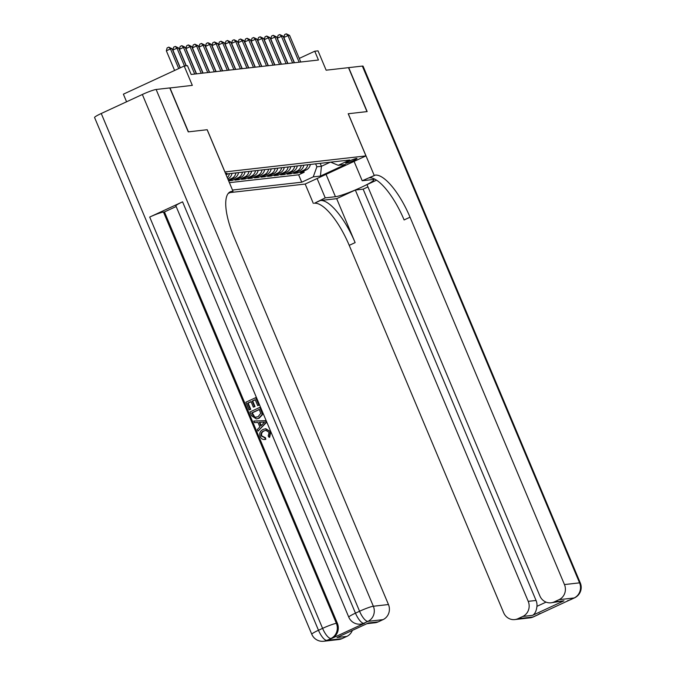 <?xml version="1.0" encoding="UTF-8"?>
<svg xmlns="http://www.w3.org/2000/svg" width="675" height="675" viewBox="0 0 675 675"><rect width="100%" height="100%" fill="white"/><g stroke="black" fill="none" stroke-linecap="round" stroke-linejoin="round"><path stroke-width="1.01" d="M356.611 158.406A6.134 0.624 157.2 0 0 350.165 160.667A6.134 0.624 157.2 0 0 345.693 163.215A6.134 0.624 157.2 0 0 346.089 163.274A6.134 0.624 157.2 0 0 352.527 161.013A6.134 0.624 157.2 0 0 356.999 158.465A6.134 0.624 157.2 0 0 356.611 158.406M230.158 192.561L305.125 184.056L365.943 155.908L224.876 171.931M126.571 101.782L123.382 94.179L184.191 66.032L187.456 65.661L191.152 74.453L318.448 60.016L314.752 51.224L299.261 58.396M376.557 180.208L366.989 184.638L539.882 595.941A11.5 10.8 -96.5 0 0 551.045 602.8L563.971 600.809L532.575 615.338L522.788 616.452L517.936 618.697L533.048 616.984L574.138 597.966L559.027 599.678A11.5 10.8 -96.5 0 0 564.46 584.567L579.572 582.854L362.34 66.082L348.697 67.635L367.166 111.578L348.216 113.746L366.972 111.603L348.502 67.652L326.143 70.192L318.018 50.853L314.752 51.224M169.788 87.986L192.324 85.371L184.191 66.032M101.25 113.501L318.482 630.264A11.5 1.173 157.2 0 0 311.799 634.281L94.567 117.509A11.5 1.173 -22.8 0 1 101.25 113.501L142.349 94.483A11.5 1.173 -22.8 0 1 156.127 89.471L169.771 87.927L188.241 131.87L207.141 129.727L188.435 131.844L169.965 87.902M228.622 180.832L232.335 180.419L231.854 179.272M245.076 171.855A7.67 7.206 -96.5 0 1 240.95 177.339L234.951 180.115L238.866 179.677L238.385 178.529M251.598 171.121A7.67 7.206 -96.5 0 1 247.472 176.605L241.473 179.381L245.396 178.934L244.915 177.787M258.128 170.378A7.67 7.206 -96.5 0 1 254.003 175.863L248.003 178.639L251.918 178.192L251.438 177.053M264.659 169.636A7.67 7.206 -96.5 0 1 260.533 175.12L254.534 177.896L258.449 177.457L257.968 176.31M271.181 168.902A7.67 7.206 -96.5 0 1 267.064 174.378L261.056 177.162L264.98 176.715L264.499 175.568M277.712 168.159A7.67 7.206 -96.5 0 1 273.586 173.644L267.587 176.42L271.502 175.972L271.021 174.825M284.243 167.417A7.67 7.206 -96.5 0 1 280.117 172.901L274.118 175.677L278.032 175.23L277.552 174.091M290.765 166.674A7.67 7.206 -96.5 0 1 286.647 172.159L280.64 174.935L284.563 174.496L284.082 173.348M297.295 165.94A7.67 7.206 -96.5 0 1 293.169 171.416L287.17 174.201L291.085 173.753L290.604 172.606M303.826 165.198A7.67 7.206 -96.5 0 1 299.7 170.682L293.701 173.458L297.616 173.011L297.135 171.863M225.821 174.175A5.94 0.607 157.2 0 0 226.986 173.264A5.94 0.607 157.2 0 0 226.606 173.205L225.467 173.332M330.674 162.152L338.234 165.316L349.734 159.992L228.319 173.762L226.083 174.791M338.234 165.316L345.414 164.498L320.431 176.065L313.251 176.875L301.742 182.199L232.495 190.055M229.399 182.672L298.637 174.817L304.147 172.268L303.666 171.129M310.348 164.455A7.67 7.206 -96.5 0 1 306.231 169.94L300.232 172.716L304.147 172.268M307.741 164.751A7.67 7.206 83.5 0 1 303.615 170.235L297.616 173.011M301.21 165.493A7.67 7.206 83.5 0 1 297.084 170.977L291.085 173.753M294.688 166.236A7.67 7.206 83.5 0 1 290.562 171.72L284.563 174.496M288.157 166.97A7.67 7.206 83.5 0 1 284.032 172.454L278.032 175.23M281.627 167.712A7.67 7.206 83.5 0 1 277.501 173.197L271.502 175.972M275.096 168.455A7.67 7.206 83.5 0 1 270.979 173.939L264.98 176.715M268.574 169.197A7.67 7.206 83.5 0 1 264.448 174.682L258.449 177.457M262.043 169.931A7.67 7.206 83.5 0 1 257.918 175.416L251.918 178.192M255.513 170.674A7.67 7.206 83.5 0 1 251.395 176.158L245.396 178.934M248.991 171.416A7.67 7.206 83.5 0 1 244.865 176.901L238.866 179.677M242.46 172.159A7.67 7.206 83.5 0 1 238.334 177.635L232.335 180.419M228.597 180.773L234.419 178.082A7.67 7.206 -96.5 0 0 238.545 172.597M235.929 172.893A7.67 7.206 83.5 0 1 231.812 178.377L228.277 180.014M227.796 178.867L227.888 178.824A7.67 7.206 -96.5 0 0 232.014 173.34M207.2 129.718L224.935 171.906M348.207 113.729L365.943 155.908M320.195 163.342L321.435 166.286L330.269 162.194M315.63 163.856L316.87 166.801L321.435 166.286L320.431 176.065M229.407 173.635A7.67 7.206 83.5 0 1 227.306 177.702M298.637 174.817L301.742 182.199M313.251 176.875L316.87 166.801M178.715 68.563L170.463 48.921L172.091 48.735L180.149 67.905M174.606 70.47L166.354 50.819L170.463 48.921L168.758 47.149L172.091 48.735M166.354 50.819L167.113 47.908L168.758 47.149M266.06 430.296L264.406 430.81C262.043 431.747 261.166 433.451 261.773 435.915L265.486 437.737L265.79 439.374L264.862 439.493L265.79 439.374M263.883 430.869C261.52 431.806 260.643 433.51 261.25 435.974L264.971 437.797L265.267 439.433C262.938 439.813 261.233 438.885 260.179 436.641C259.082 433.282 260.103 430.861 263.25 429.384L265.815 428.726L270.802 431.873L269.646 437.265L269.123 437.324L268.194 435.974L269.106 432.388L265.807 430.321L264.406 430.81M253.775 421.057L265.916 420.626L266.625 422.297L258.002 431.114L257.335 429.536L259.867 426.929L257.977 422.432L254.441 422.634L253.775 421.057L265.393 420.685L266.102 422.356L258.002 431.114M250.754 409.345L249.092 409.927L245.86 402.224L255.715 397.659L256.238 397.6L259.369 405.034L257.707 405.624L255.209 399.668L252.172 401.077L252.695 401.017L255.023 406.561L253.361 407.143L251.032 401.6L247.615 403.186L248.138 403.127L250.754 409.345L249.092 409.927M255.268 399.828L252.695 401.017M251.1 401.752L248.138 403.127M182.571 201.842L355.463 613.153A11.5 1.173 157.2 0 0 348.781 617.161L175.88 205.858A11.5 1.173 -22.8 0 1 182.571 201.842L149.698 217.063A11.5 1.173 -22.8 0 1 163.477 212.051L164.455 211.942L337.348 623.244A11.5 10.8 83.5 0 1 331.923 638.356L364.795 623.143A11.5 10.8 83.5 0 1 361.657 624.021L360.678 624.13A11.5 10.8 -96.5 0 0 363.817 623.253L364.795 623.143M164.455 211.942L176.167 206.525M259.808 407.396L260.331 407.329L261.849 410.94L262.432 414.728L259.09 418.247L256.39 418.956L251.539 415.733L249.953 411.952L259.808 407.396L261.968 412.931L261.908 414.788L258.567 418.306L256.39 418.956M228.192 193.463L233.002 191.244L231.888 191.371A47.917 15.677 65.2 0 0 230.234 191.827A47.917 15.677 65.2 0 0 234.039 237.161L388.462 604.53A11.5 10.8 83.5 0 1 383.037 619.633L367.926 621.354L363.817 623.253A11.5 3.763 65.2 0 1 355.463 613.153L359.573 611.246L142.349 94.483M368.398 622.991L337.002 637.521L368.398 622.991L378.186 621.877L383.037 619.633M378.186 621.877A11.5 10.8 83.5 0 1 375.047 622.763L366.998 623.675M207.141 129.727L233.002 191.244M352.325 630.467A11.5 10.8 83.5 0 1 346.79 636.415L337.002 637.521M331.923 638.356L326.835 640.373L341.947 638.66L346.79 636.415M341.947 638.66A11.5 10.8 83.5 0 1 338.808 639.537L323.696 641.25A11.5 10.8 -96.5 0 0 326.835 640.373A11.5 3.763 65.2 0 1 318.482 630.264L322.591 628.366L149.698 217.063M247.615 403.186L250.231 409.404M252.172 401.077L254.5 406.62L255.023 406.561M254.5 406.62L253.361 407.143M255.715 397.659L258.846 405.093L259.369 405.034M258.846 405.093L257.707 405.624M251.707 412.914L254.374 417.26L257.968 416.804L260.727 413.378L259.301 409.404L251.707 412.914L252.231 412.855L254.888 417.201L256.213 417.386M258.567 418.306L259.09 418.247M261.908 414.788L262.432 414.728M261.968 412.931L262.491 412.872M259.36 409.556L252.231 412.855M252.627 415.091L253.15 415.032M254.374 417.26L254.888 417.201M264.608 422.052L259.301 422.356L260.82 425.959L264.583 422.077M266.102 422.356L266.625 422.297M265.393 420.685L265.916 420.626M259.841 422.322L261.2 425.562M261.25 435.974L261.773 435.915M264.482 437.873L265.486 437.737M265.292 428.785L270.802 431.873M270.278 431.933L269.123 437.324M317.098 178.521L325.232 197.868L335.45 196.712A21.566 2.202 157.2 0 0 358.096 188.764A21.566 2.202 157.2 0 0 373.815 179.795A21.566 2.202 157.2 0 0 372.431 179.592L362.213 180.757L375.241 175.112A47.917 15.677 -114.8 0 1 410.037 217.207L564.46 584.567M325.232 197.868L314.423 203.259A47.917 15.677 -114.8 0 1 349.22 245.354L503.643 612.714A11.5 10.8 -96.5 0 0 514.797 619.574A11.5 10.8 -96.5 0 0 517.936 618.697M336.665 198.669L320.347 200.526A47.917 15.677 -114.8 0 1 355.134 242.612L336.665 198.669L355.32 190.038L363.15 189.152L367.951 186.924M522.788 616.452A11.5 10.8 -96.5 0 0 528.213 601.341L536.051 600.455A11.5 10.8 83.5 0 1 536.946 606.336L546.058 602.125M355.32 190.038L528.213 601.341M362.34 66.082A11.5 1.173 -22.8 0 1 363.082 66.192L580.306 582.964A11.5 1.173 157.2 0 0 579.572 582.854A11.5 10.8 83.5 0 1 574.138 597.966A11.5 3.763 -114.8 0 0 574.535 597.856A11.5 11.5 0 0 0 580.306 582.964M354.08 161.401L362.213 180.757M348.275 113.721L374.136 175.238M305.176 184.03L313.318 203.386M551.045 602.8A11.5 10.8 -96.5 0 0 554.183 601.923L563.971 600.809M559.027 599.678L554.183 601.923M363.15 189.152L536.051 600.455M375.241 175.112L369.326 177.854A47.917 15.677 -114.8 0 1 404.114 219.94L410.037 217.207M532.575 615.338C534.946 613.988 536.406 610.985 536.946 606.336M184.477 65.998L176.985 48.178L178.622 47.992L186.114 65.812M180.335 67.821L172.876 50.085L176.985 48.178L175.281 46.406L178.622 47.992M172.876 50.085L173.644 47.166L175.281 46.406M194.704 74.047L183.516 47.436L185.144 47.25L196.332 73.862M186.317 65.787L179.407 49.342L183.516 47.436L181.811 45.672L185.144 47.25M179.407 49.342L180.166 46.432L181.811 45.672M201.226 73.305L190.046 46.702L191.675 46.516L202.863 73.119M196.543 73.837L185.937 48.6L190.046 46.702L188.342 44.93L191.675 46.516M185.937 48.6L186.697 45.689L188.342 44.93M207.757 72.571L196.568 45.959L198.205 45.773L209.385 72.385M203.074 73.103L192.459 47.858L196.568 45.959L194.864 44.187L198.205 45.773M192.459 47.858L193.227 44.947L194.864 44.187M214.287 71.828L203.099 45.217L204.727 45.031L215.916 71.643M209.596 72.36L198.99 47.123L203.099 45.217L201.395 43.445L204.727 45.031M198.99 47.123L199.749 44.212L201.395 43.445M220.809 71.086L209.63 44.474L211.258 44.288L222.446 70.9M216.127 71.617L205.521 46.381L209.63 44.474L207.925 42.711L211.258 44.288M205.521 46.381L206.28 43.47L207.925 42.711M227.34 70.343L216.152 43.74L217.789 43.554L228.968 70.158M222.657 70.875L212.043 45.638L216.152 43.74L214.447 41.968L217.789 43.554M212.043 45.638L212.811 42.727L214.447 41.968M233.871 69.609L222.683 42.998L224.311 42.812L235.499 69.424M229.179 70.141L218.573 44.896L222.683 42.998L220.978 41.226L224.311 42.812M218.573 44.896L219.333 41.985L220.978 41.226M240.393 68.867L229.213 42.255L230.842 42.069L242.03 68.681M235.71 69.398L225.104 44.162L229.213 42.255L227.509 40.483L230.842 42.069M225.104 44.162L225.863 41.251L227.509 40.483M246.923 68.124L235.735 41.513L237.372 41.335L248.552 67.939M242.241 68.656L231.626 43.419L235.735 41.513L234.031 39.749L237.372 41.335M231.626 43.419L232.394 40.508L234.031 39.749M253.454 67.382L242.266 40.778L243.894 40.593L255.082 67.205M248.763 67.913L238.157 42.677L242.266 40.778L240.562 39.007L243.894 40.593M238.157 42.677L238.916 39.766L240.562 39.007M259.976 66.648L248.797 40.036L250.425 39.85L261.613 66.462M255.293 67.179L244.688 41.934L248.797 40.036L247.092 38.264L250.425 39.85M244.688 41.934L245.447 39.023L247.092 38.264M266.507 65.905L255.319 39.293L256.956 39.108L268.144 65.72M261.824 66.437L251.21 41.2L255.319 39.293L253.614 37.522L256.956 39.108M251.21 41.2L251.977 38.289L253.614 37.522M273.038 65.163L261.849 38.559L263.478 38.374L274.666 64.977M268.346 65.694L257.74 40.458L261.849 38.559L260.145 36.788L263.478 38.374M257.74 40.458L258.5 37.547L260.145 36.788M279.56 64.429L268.38 37.817L270.008 37.631L281.197 64.243M274.877 64.952L264.271 39.715L268.38 37.817L266.676 36.045L270.008 37.631M264.271 39.715L265.03 36.804L266.676 36.045M286.09 63.686L274.902 37.074L276.539 36.889L287.727 63.501M281.407 64.218L270.793 38.973L274.902 37.074L273.198 35.303L276.539 36.889M270.793 38.973L271.561 36.062L273.198 35.303M292.621 62.944L281.433 36.332L283.07 36.146L294.249 62.758M287.938 63.475L277.324 38.239L281.433 36.332L279.728 34.568L283.07 36.146M277.324 38.239L278.083 35.328L279.728 34.568M299.143 62.201L287.963 35.598L289.592 35.412L300.78 62.016M294.46 62.733L283.854 37.496L287.963 35.598L286.259 33.826L289.592 35.412M283.854 37.496L284.614 34.585L286.259 33.826M306.231 169.94L303.615 170.235M299.7 170.682L297.084 170.977M293.169 171.416L290.562 171.72M286.647 172.159L284.032 172.454M280.117 172.901L277.501 173.197M273.586 173.644L270.979 173.939M267.064 174.378L264.448 174.682M260.533 175.12L257.918 175.416M254.003 175.863L251.395 176.158M247.472 176.605L244.865 176.901M240.95 177.339L238.334 177.635M234.419 178.082L231.812 178.377M228.817 192.797L231.888 191.371M156.127 89.471L373.351 606.243L388.462 604.53M163.477 212.051L336.369 623.354L337.348 623.244M373.351 606.243A11.5 1.173 157.2 0 0 359.573 611.246A11.5 3.763 -114.8 0 0 367.926 621.354A11.5 10.8 -96.5 0 0 373.351 606.243M336.369 623.354A11.5 1.173 157.2 0 0 322.591 628.366A11.5 3.763 -114.8 0 0 330.944 638.466A11.5 10.8 -96.5 0 0 336.369 623.354M261.326 410.999L261.849 410.94M320.347 200.526L314.423 203.259M355.134 242.612L349.22 245.354M539.325 613.735A11.5 10.8 83.5 0 1 537.157 615.085A11.5 3.763 -114.8 0 0 537.553 614.976A11.5 11.5 0 0 0 540.051 613.398M529.909 617.861A11.5 11.5 0 0 0 533.444 616.874A11.5 3.763 65.2 0 1 533.048 616.984A11.5 10.8 83.5 0 1 529.909 617.861L514.797 619.574M570.029 599.864A11.5 10.8 83.5 0 1 567.633 600.64A11.5 11.5 0 0 0 570.426 599.754A11.5 3.763 65.2 0 1 570.029 599.864M326.059 174.369L335.45 196.712M348.781 617.161A11.5 11.5 0 0 0 360.678 624.13M311.799 634.281A11.5 11.5 0 0 0 323.696 641.25M537.553 614.976L533.444 616.874M574.535 597.856L570.426 599.754"/></g></svg>
